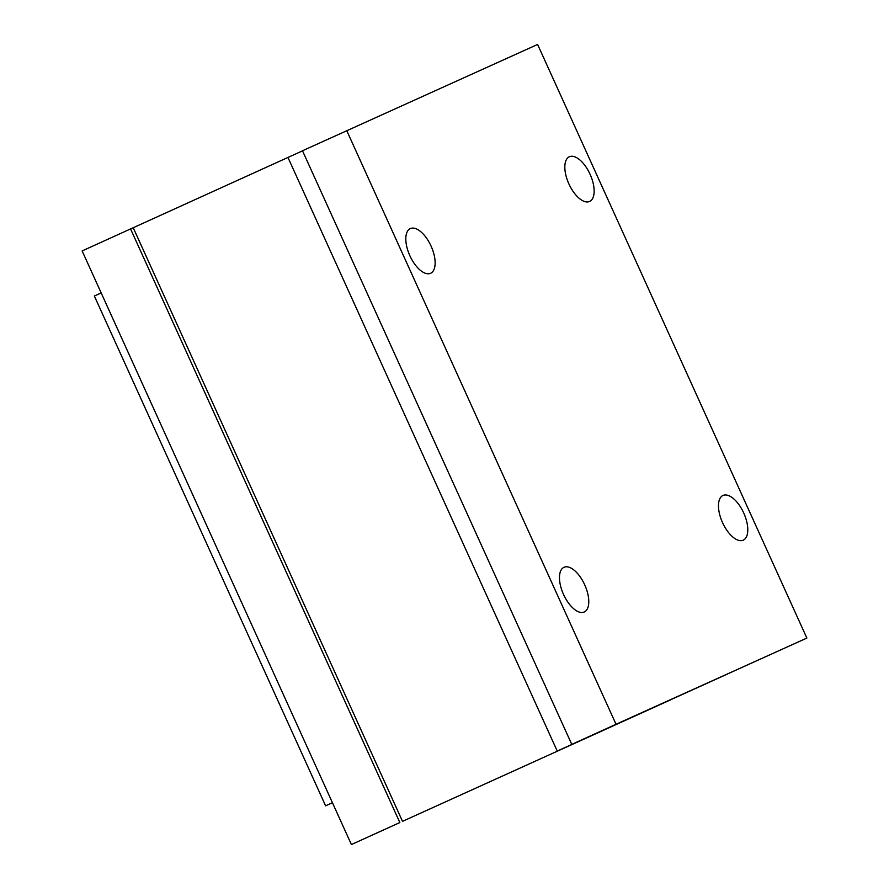 <?xml version="1.0" encoding="UTF-8"?>
<svg xmlns="http://www.w3.org/2000/svg" width="889" height="889" viewBox="0 0 889 889"><rect width="100%" height="100%" fill="white"/><g stroke="black" fill="none" stroke-linecap="round" stroke-linejoin="round"><path stroke-width="1.33" d="M723.001 495.462A24.536 11.635 -114.4 0 1 743.726 513.009A24.536 11.635 -114.4 0 1 743.282 540.145A24.536 11.635 -114.4 0 1 743.271 540.156A24.536 11.635 -114.4 0 1 722.535 522.61A24.536 11.635 -114.4 0 1 722.99 495.462A24.536 11.635 -114.4 0 1 723.001 495.462M569.349 156.753A24.536 11.635 -114.4 0 1 590.085 174.3A24.536 11.635 -114.4 0 1 589.64 201.436A24.536 11.635 -114.4 0 1 589.629 201.447A24.536 11.635 -114.4 0 1 568.893 183.901A24.536 11.635 -114.4 0 1 569.338 156.753A24.536 11.635 -114.4 0 1 569.349 156.753M584.262 611.988L584.262 611.988A24.536 11.635 65.6 0 0 584.718 584.84A24.536 11.635 65.6 0 0 563.982 567.293A24.536 11.635 65.6 0 0 563.97 567.304A24.536 11.635 65.6 0 0 563.526 594.441A24.536 11.635 65.6 0 0 584.262 611.988M430.609 273.279A24.536 11.635 65.6 0 0 430.62 273.279A24.536 11.635 65.6 0 0 431.076 246.131A24.536 11.635 65.6 0 0 410.34 228.584A24.536 11.635 65.6 0 0 410.329 228.584A24.536 11.635 65.6 0 0 409.873 255.732A24.536 11.635 65.6 0 0 430.609 273.279M557.236 751.072L727.569 673.973L557.236 751.072L287.958 157.453L82.132 250.931L351.399 844.55L399.85 822.547L130.572 228.929M302.527 150.841L287.958 157.453M402.506 821.347L671.206 699.576L402.506 821.347L133.228 227.74M399.85 822.547L351.399 844.55M616.033 724.279L806.868 638.069L537.601 44.45L302.493 150.763L571.771 744.382L616.033 724.279L346.754 130.661M806.868 638.069L571.771 744.382M101.179 292.926L94.356 296.015L325.618 805.834L332.43 802.734M332.442 802.745L325.618 805.834"/></g></svg>
